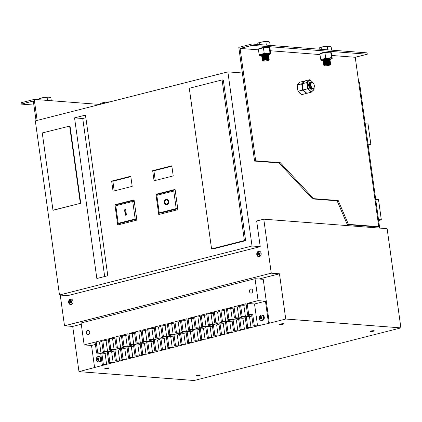 <?xml version="1.0" encoding="UTF-8"?>
<svg xmlns="http://www.w3.org/2000/svg" width="422" height="422" viewBox="0 0 422 422"><rect width="100%" height="100%" fill="white"/><g stroke="black" fill="none" stroke-linecap="round" stroke-linejoin="round"><path stroke-width="0.63" d="M258.486 49.838L240.081 48.419L255.674 160.798L254.582 161.077L238.799 47.348L251.929 44.009L367.087 52.871L367.277 54.222L355.24 57.281L331.803 55.477M240.081 48.419L252.113 45.36L251.929 44.009M255.674 160.798L280.261 162.692L313.636 198.646L338.222 200.54L348.419 224.362L347.322 224.636L377.653 226.973L378.75 226.693L355.24 57.281M254.582 161.077L279.169 162.971L280.261 162.692M279.169 162.971L312.538 198.926L313.636 198.646M312.538 198.926L337.131 200.814L338.222 200.54M337.131 200.814L347.322 224.636M319.96 54.57L270.333 50.751M378.75 226.693L348.419 224.362M252.113 45.36L367.277 54.222M36.049 120.687L33.322 101.037L21.29 104.097L21.1 102.746L34.229 99.407L99.824 104.456M37.141 120.407L34.229 99.407M33.881 105.067L21.29 104.097M370.553 331.539A2.068 0.322 172.1 0 0 372.863 331.339A2.068 0.322 172.1 0 0 374.245 330.837A2.068 0.322 172.1 0 0 373.839 330.7A2.068 0.322 172.1 0 0 371.529 330.901A2.068 0.322 172.1 0 0 370.147 331.407A2.068 0.322 172.1 0 0 370.553 331.539M279.981 324.565A2.068 0.322 172.1 0 0 282.292 324.37A2.068 0.322 172.1 0 0 283.674 323.864A2.068 0.322 172.1 0 0 283.267 323.732A2.068 0.322 172.1 0 0 280.957 323.932A2.068 0.322 172.1 0 0 279.575 324.434A2.068 0.322 172.1 0 0 279.981 324.565M105.226 368.77A2.068 0.322 172.1 0 0 107.531 368.57A2.068 0.322 172.1 0 0 108.913 368.068A2.068 0.322 172.1 0 0 108.507 367.931A2.068 0.322 172.1 0 0 106.196 368.132A2.068 0.322 172.1 0 0 104.814 368.638A2.068 0.322 172.1 0 0 105.226 368.77M196.615 375.802A2.068 0.322 172.1 0 0 198.926 375.601A2.068 0.322 172.1 0 0 200.308 375.1A2.068 0.322 172.1 0 0 199.896 374.968A2.068 0.322 172.1 0 0 197.586 375.169A2.068 0.322 172.1 0 0 196.204 375.67A2.068 0.322 172.1 0 0 196.615 375.802M166.558 204.011A2.068 1.662 -85.6 0 0 166.759 204.042A2.068 1.662 -85.6 0 0 168.563 201.563A2.068 1.662 -85.6 0 0 167.08 199.917A2.068 1.662 -85.6 0 0 166.869 199.917M164.87 202.365A2.068 1.662 -85.6 0 0 166.352 204.011A2.068 1.662 -85.6 0 0 168.151 201.531A2.068 1.662 -85.6 0 0 166.669 199.886A2.068 1.662 -85.6 0 0 164.87 202.365M168.7 201.394A2.759 2.216 -85.6 0 0 166.722 199.2A2.759 2.216 -85.6 0 0 164.322 202.507A2.759 2.216 -85.6 0 0 166.3 204.702A2.759 2.216 -85.6 0 0 168.7 201.394M166.927 199.226A2.759 2.216 -85.6 0 0 164.733 202.539A2.759 2.216 -85.6 0 0 166.505 204.707M72.995 301.271A2.759 2.216 -85.6 0 0 71.023 299.077A2.759 2.216 -85.6 0 0 68.622 302.384A2.759 2.216 -85.6 0 0 70.601 304.578A2.759 2.216 -85.6 0 0 72.995 301.271M261.16 253.39A2.759 2.216 -85.6 0 0 259.182 251.195A2.759 2.216 -85.6 0 0 256.782 254.503A2.759 2.216 -85.6 0 0 258.76 256.697A2.759 2.216 -85.6 0 0 261.16 253.39M89.738 332.125A2.068 1.662 -85.6 0 0 88.256 330.479A2.068 1.662 -85.6 0 0 86.457 332.958A2.068 1.662 -85.6 0 0 87.94 334.604A2.068 1.662 -85.6 0 0 89.738 332.125M89.759 332.367A2.068 1.662 -85.6 0 0 89.712 332.969M252.741 290.642A2.068 1.662 -85.6 0 0 251.259 288.996A2.068 1.662 -85.6 0 0 249.455 291.481A2.068 1.662 -85.6 0 0 250.937 293.126A2.068 1.662 -85.6 0 0 252.741 290.642M252.762 290.885A2.068 1.662 -85.6 0 0 252.715 291.491M400.9 327.889L387.132 228.671L263.776 219.182L271.267 273.176L279.464 273.809L285.741 319.027L400.9 327.889L194.141 380.507L78.977 371.645L105.511 364.624L102.23 364.371L103.327 364.091L101.802 353.124L100.71 353.399L102.23 364.371M252.029 246.01L227.864 71.872L35.327 120.871L59.491 295.004L252.029 246.01L260.221 246.638L256.666 220.991L263.776 219.182M134.117 200.255L116.15 204.828L116.261 205.651M118.719 223.359L118.904 224.683M118.223 223.322L135.182 219.007L132.745 201.458L115.792 205.772L118.223 223.322L119.864 223.449L136.739 219.15M175.141 189.816L157.174 194.389L157.285 195.212M159.743 212.92L159.927 214.244M159.247 212.883L176.206 208.568L173.769 191.018L156.815 195.333L159.247 212.883L160.887 213.01L177.762 208.711M132.191 186.36L130.783 176.238L111.64 181.112L113.043 191.235L132.191 186.36M173.215 175.921L171.807 165.799L152.664 170.667L154.067 180.795L173.215 175.921M136.87 220.11L134.064 199.859L114.916 204.733L117.727 224.979L136.87 220.11M177.894 209.671L175.088 189.42L155.94 194.294L158.751 214.54L177.894 209.671M107.779 275.73L85.492 115.09L74.552 117.875L96.844 278.509L107.779 275.73M245.62 240.651L223.328 80.016L222.099 79.922L189.283 88.272L211.57 248.906L212.804 249.001L245.62 240.651L244.391 240.556L222.099 79.922M53.388 210.225L80.739 203.262L70.02 126.014L42.258 132.946L52.977 210.193L53.388 210.225M108.364 351.452L107.272 351.732L108.797 362.698L109.889 362.419L108.364 351.452L111.645 351.705L113.165 362.672L118.635 361.279L115.359 361.026L113.835 350.06L114.932 349.78L116.451 360.752L115.359 361.026M121.494 348.113L120.402 348.393L121.921 359.359L123.018 359.08L121.494 348.113L124.775 348.366L126.294 359.333L131.764 357.94L128.488 357.687L126.964 346.72L128.056 346.441L129.58 357.408L128.488 357.687M141.185 343.102L140.093 343.381L141.613 354.348L142.71 354.069L141.185 343.102L144.466 343.355L145.986 354.322L151.456 352.929L148.175 352.676L146.656 341.709L147.747 341.43L149.272 352.396L148.175 352.676M154.315 339.763L153.218 340.037L154.742 351.004L155.834 350.729L154.315 339.763L157.591 340.011L159.115 350.983L164.585 349.59L161.304 349.337L159.785 338.37L160.877 338.091L162.396 349.057L161.304 349.337M167.439 336.418L166.347 336.698L167.866 347.665L168.964 347.385L167.439 336.418L170.72 336.672L172.239 347.638L177.709 346.246L174.434 345.998L172.909 335.026L174.006 334.751L175.526 345.718L174.434 345.998M180.569 333.079L179.477 333.359L180.996 344.326L182.088 344.046L180.569 333.079L183.844 333.333L185.369 344.299L190.839 342.907L187.558 342.653L186.039 331.687L187.131 331.407L188.655 342.374L187.558 342.653M193.698 329.74L192.601 330.015L194.125 340.987L195.217 340.707L193.698 329.74L196.974 329.988L198.498 340.96L203.968 339.568L200.687 339.314L199.168 328.348L200.26 328.068L201.779 339.035L200.687 339.314M206.822 326.396L205.73 326.675L207.249 337.642L208.347 337.363L206.822 326.396L210.103 326.649L211.622 337.616L217.093 336.223L213.817 335.975L212.292 325.003L213.39 324.729L214.909 335.696L213.817 335.975M219.952 323.057L218.854 323.336L220.379 334.303L221.471 334.024L219.952 323.057L223.227 323.31L224.752 334.277L230.222 332.884L226.941 332.631L225.422 321.664L226.514 321.385L228.038 332.357L226.941 332.631M233.076 319.718L231.984 319.992L233.508 330.964L234.6 330.684L233.076 319.718L236.357 319.971L237.881 330.938L243.346 329.545L240.071 329.292L238.546 318.325L239.643 318.046L241.162 329.012L240.071 329.292M246.205 316.373L245.113 316.653L246.633 327.62L247.73 327.345L246.205 316.373L249.486 316.627L251.006 327.593L256.476 326.206L253.2 325.953L251.676 314.986L252.767 314.707L248.674 314.39L247.577 314.67L246.058 303.703L240.587 305.09L242.107 316.062L241.015 316.336L239.49 305.37L234.02 306.762L235.545 317.729L234.447 318.009L232.928 307.042L227.458 308.435L228.982 319.401L227.885 319.681L226.366 308.709L220.896 310.101L222.415 321.073L221.323 321.348L219.799 310.381L214.329 311.774L215.853 322.74L214.761 323.02L213.237 312.053L207.766 313.446L209.291 324.412L208.194 324.692L206.674 313.72L201.204 315.113L202.724 326.085L201.632 326.359L200.107 315.392L194.637 316.785L196.161 327.752L195.07 328.031L193.545 317.064L188.075 318.457L189.599 329.424L188.502 329.703L186.983 318.731L181.513 320.124L183.032 331.091L181.94 331.37L180.416 320.403L174.945 321.796L176.47 332.763L175.378 333.042L173.853 322.076L168.383 323.468L169.908 334.435L168.811 334.715L167.291 323.743L161.821 325.135L163.34 336.102L162.248 336.381L160.724 325.415L155.259 326.807L156.778 337.774L155.686 338.054L154.162 327.087L148.692 328.48L150.216 339.446L149.119 339.721L147.6 328.754L142.13 330.146L143.649 341.113L142.557 341.393L141.038 330.426L135.567 331.819L137.087 342.785L135.995 343.065L134.47 332.098L129 333.486L130.525 344.457L129.427 344.732L127.908 333.765L122.438 335.158L123.957 346.124L122.865 346.404L121.346 335.437L115.876 336.83L117.395 347.797L116.303 348.076L114.779 337.109L109.309 338.497L110.833 349.469L109.736 349.743L108.217 338.776L102.746 340.169L104.266 351.136L103.174 351.415L101.655 340.448L96.184 341.841L97.704 352.808L96.612 353.087L95.087 342.115L84.147 344.901L81.103 322.967L255.046 278.705L258.09 300.638L247.15 303.423L248.674 314.39M253.2 325.953L254.292 325.673L252.767 314.707M268.508 323.141L265.464 301.208L254.524 303.988L257.568 325.926L269.331 323.205L263.244 279.332L255.046 278.705M269.331 323.205L285.741 319.027M60.246 295.062L64.508 325.795L72.705 326.422L81.282 324.238M259.024 279.011L279.464 273.809M72.705 326.422L78.977 371.645M64.508 325.795L271.267 273.176M379.689 228.102L359.417 81.995L358.663 81.937M227.864 71.872L242.355 72.99M59.491 295.004L67.684 295.637L260.221 246.638M107.42 352.781L105.083 353.378L106.602 364.344L112.073 362.952L108.797 362.698M106.602 364.344L103.327 364.091M257.568 325.926L254.292 325.673M251.006 327.593L247.73 327.345M245.256 317.703L242.919 318.299L244.443 329.266L249.914 327.873L246.633 327.62M244.443 329.266L241.162 329.012M237.881 330.938L234.6 330.684M232.132 321.042L229.795 321.638L231.314 332.605L236.784 331.212L233.508 330.964M231.314 332.605L228.038 332.357M224.752 334.277L221.471 334.024M219.002 324.386L216.665 324.977L218.19 335.949L223.66 334.556L220.379 334.303M218.19 335.949L214.909 335.696M211.622 337.616L208.347 337.363M205.873 327.725L203.536 328.321L205.06 339.288L210.531 337.895L207.249 337.642M205.06 339.288L201.779 339.035M198.498 340.96L195.217 340.707M192.748 331.064L190.412 331.66L191.931 342.627L197.401 341.234L194.125 340.987M191.931 342.627L188.655 342.374M185.369 344.299L182.088 344.046M179.619 334.409L177.282 334.999L178.807 345.971L184.277 344.579L180.996 344.326M178.807 345.971L175.526 345.718M172.239 347.638L168.964 347.385M166.495 337.748L164.158 338.344L165.677 349.31L171.147 347.918L167.866 347.665M165.677 349.31L162.396 349.057M159.115 350.983L155.834 350.729M153.365 341.087L151.029 341.683L152.548 352.65L158.018 351.257L154.742 351.004M152.548 352.65L149.272 352.396M145.986 354.322L142.71 354.069M140.236 344.431L137.899 345.022L139.424 355.989L144.894 354.601L141.613 354.348M139.424 355.989L136.142 355.741L135.051 356.015L133.526 345.048L134.623 344.769L136.142 355.741M133.674 346.098L131.337 346.694L132.856 357.661L138.326 356.268L135.051 356.015M132.856 357.661L129.58 357.408M126.294 359.333L123.018 359.08M120.544 349.442L118.207 350.033L119.732 361L125.202 359.613L121.921 359.359M119.732 361L116.451 360.752M113.165 362.672L109.889 362.419M265.464 301.208L258.09 300.638M95.414 344.479L91.527 345.47L94.57 367.404M91.527 345.47L84.147 344.901M254.524 303.988L247.15 303.423M100.71 353.399L96.612 353.087M101.797 341.498L99.46 342.094L100.985 353.061L106.455 351.668L103.174 351.415M100.985 353.061L97.704 352.808M105.083 353.378L101.802 353.124M113.982 351.109L111.645 351.705M118.207 350.033L114.932 349.78M127.112 347.77L124.775 348.366M131.337 346.694L128.056 346.441M137.899 345.022L134.623 344.769M146.803 342.759L144.466 343.355M151.029 341.683L147.747 341.43M159.927 339.42L157.591 340.011M164.158 338.344L160.877 338.091M173.057 336.076L170.72 336.672M177.282 334.999L174.006 334.751M186.181 332.736L183.844 333.333M190.412 331.66L187.131 331.407M199.311 329.397L196.974 329.988M203.536 328.321L200.26 328.068M212.44 326.053L210.103 326.649M216.665 324.977L213.39 324.729M225.564 322.714L223.227 323.31M229.795 321.638L226.514 321.385M238.694 319.375L236.357 319.971M242.919 318.299L239.643 318.046M251.823 316.031L249.486 316.627M246.2 304.747L243.863 305.343L245.388 316.31L250.858 314.923L247.577 314.67M245.388 316.31L242.107 316.062M239.638 306.419L237.301 307.016L238.82 317.982L244.291 316.59L241.015 316.336M238.82 317.982L235.545 317.729M233.076 308.092L230.739 308.688L232.258 319.654L237.728 318.262L234.447 318.009M232.258 319.654L228.982 319.401M226.508 309.759L224.172 310.355L225.696 321.321L231.166 319.929L227.885 319.681M225.696 321.321L222.415 321.073M219.946 311.431L217.61 312.027L219.129 322.994L224.599 321.601L221.323 321.348M219.129 322.994L215.853 322.74M213.384 313.103L211.047 313.694L212.567 324.666L218.037 323.273L214.761 323.02M212.567 324.666L209.291 324.412M206.817 314.77L204.48 315.366L206.005 326.333L211.475 324.94L208.194 324.692M206.005 326.333L202.724 326.085M200.255 316.442L197.918 317.038L199.442 328.005L204.907 326.612L201.632 326.359M199.442 328.005L196.161 327.752M193.693 318.114L191.356 318.705L192.875 329.677L198.345 328.284L195.07 328.031M192.875 329.677L189.599 329.424M187.125 319.781L184.789 320.377L186.313 331.344L191.783 329.951L188.502 329.703M186.313 331.344L183.032 331.091M180.563 321.453L178.226 322.049L179.751 333.016L185.216 331.623L181.94 331.37M179.751 333.016L176.47 332.763M174.001 323.125L171.664 323.716L173.184 334.688L178.654 333.296L175.378 333.042M173.184 334.688L169.908 334.435M167.434 324.792L165.097 325.388L166.621 336.355L172.092 334.962L168.811 334.715M166.621 336.355L163.34 336.102M160.872 326.464L158.535 327.061L160.059 338.027L165.529 336.635L162.248 336.381M160.059 338.027L156.778 337.774M154.31 328.137L151.973 328.727L153.492 339.699L158.962 338.307L155.686 338.054M153.492 339.699L150.216 339.446M147.742 329.804L145.405 330.4L146.93 341.366L152.4 339.974L149.119 339.721M146.93 341.366L143.649 341.113M141.18 331.476L138.843 332.072L140.368 343.039L145.838 341.646L142.557 341.393M140.368 343.039L137.087 342.785M134.618 333.148L132.281 333.739L133.8 344.711L139.271 343.318L135.995 343.065M133.8 344.711L130.525 344.457M128.051 334.815L125.714 335.411L127.238 346.378L132.708 344.985L129.427 344.732M127.238 346.378L123.957 346.124M121.489 336.487L119.152 337.083L120.676 348.05L126.146 346.657L122.865 346.404M120.676 348.05L117.395 347.797M114.926 338.159L112.59 338.75L114.109 349.717L119.579 348.329L116.303 348.076M114.109 349.717L110.833 349.469M108.364 339.826L106.027 340.422L107.547 351.389L113.017 349.996L109.736 349.743M107.547 351.389L104.266 351.136M243.863 305.343L240.587 305.09M125.714 335.411L122.438 335.158M237.301 307.016L234.02 306.762M230.739 308.688L227.458 308.435M224.172 310.355L220.896 310.101M217.61 312.027L214.329 311.774M211.047 313.694L207.766 313.446M204.48 315.366L201.204 315.113M197.918 317.038L194.637 316.785M191.356 318.705L188.075 318.457M184.789 320.377L181.513 320.124M178.226 322.049L174.945 321.796M171.664 323.716L168.383 323.468M165.097 325.388L161.821 325.135M158.535 327.061L155.259 326.807M151.973 328.727L148.692 328.48M145.405 330.4L142.13 330.146M138.843 332.072L135.567 331.819M132.281 333.739L129 333.486M119.152 337.083L115.876 336.83M112.59 338.75L109.309 338.497M106.027 340.422L102.746 340.169M99.46 342.094L96.184 341.841M211.57 248.906L244.391 240.556M52.977 210.193L80.739 203.262M80.328 203.23L69.609 125.983M85.856 117.717L82.749 118.508L104.672 276.516M82.749 118.508L74.552 117.875M157.174 194.389L155.94 194.294M116.15 204.828L114.916 204.733M171.865 166.189L153.893 170.762L155.243 180.495M153.893 170.762L152.664 170.667M130.841 176.633L112.869 181.202L114.22 190.934M112.869 181.202L111.64 181.112M176.206 208.568L177.762 208.684M173.769 191.018L175.325 191.14M135.182 219.007L136.739 219.123M132.745 201.458L134.301 201.579M125.656 209.549L124.564 209.829L125.313 215.225L126.405 214.951L125.656 209.549M125.677 209.681L124.975 209.861L125.703 215.13M124.975 209.861L124.564 209.829M378.513 219.609L381.324 219.825L378.513 199.574L375.701 199.358M381.324 219.825L378.639 220.506M368.021 144.013L370.832 144.229L368.026 123.984L365.215 123.767M370.832 144.229L368.148 144.915M262.827 60.916L262.4 60.604A3.45 0.538 -7.9 0 1 262.347 60.525A3.45 0.538 -7.9 0 1 264.647 59.687A3.45 0.538 -7.9 0 1 268.498 59.354A3.45 0.538 -7.9 0 1 269.178 59.576A3.45 0.538 -7.9 0 1 269.146 59.666L268.825 60.082A3.065 0.48 -7.9 0 1 266.577 60.789A3.065 0.48 -7.9 0 1 263.386 61.042A3.065 0.48 -7.9 0 1 262.827 60.916A3.065 0.48 -7.9 0 1 264.599 60.146A3.065 0.48 -7.9 0 1 268.244 59.808A3.065 0.48 -7.9 0 1 268.825 60.082M262.347 60.504A3.45 0.538 -7.9 0 1 262.342 60.488A3.45 0.538 -7.9 0 1 262.41 60.357A3.45 0.538 -7.9 0 1 263.708 59.855A3.45 0.538 -7.9 0 1 268.492 59.317A3.45 0.538 -7.9 0 1 269.067 59.433A3.45 0.538 -7.9 0 1 269.173 59.539A3.45 0.538 -7.9 0 1 269.173 59.56M262.41 60.357L262.748 60.056A3.065 0.48 -7.9 0 1 263.898 59.613A3.065 0.48 -7.9 0 1 268.666 59.233L269.067 59.433M262.605 60.182L262.373 60.072A3.45 0.538 -7.9 0 1 262.268 59.961A3.45 0.538 -7.9 0 1 263.634 59.333A3.45 0.538 -7.9 0 1 268.418 58.795A3.45 0.538 -7.9 0 1 269.104 59.017A3.45 0.538 -7.9 0 1 269.03 59.149L268.84 59.317M262.268 59.961L262.247 59.813A3.45 0.538 -7.9 0 1 262.32 59.681A3.45 0.538 -7.9 0 1 263.613 59.18A3.45 0.538 -7.9 0 1 268.397 58.642A3.45 0.538 -7.9 0 1 268.978 58.758A3.45 0.538 -7.9 0 1 269.083 58.864L269.104 59.017M262.32 59.681L262.653 59.381A3.065 0.48 -7.9 0 1 263.808 58.938A3.065 0.48 -7.9 0 1 268.571 58.558L268.978 58.758M262.51 59.507L262.278 59.396A3.45 0.538 -7.9 0 1 262.173 59.286A3.45 0.538 -7.9 0 1 263.544 58.658A3.45 0.538 -7.9 0 1 268.329 58.12A3.45 0.538 -7.9 0 1 269.009 58.341A3.45 0.538 -7.9 0 1 268.935 58.473L268.745 58.642M262.173 59.286L262.152 59.138A3.45 0.538 -7.9 0 1 262.226 59.006A3.45 0.538 -7.9 0 1 263.523 58.505A3.45 0.538 -7.9 0 1 268.308 57.967A3.45 0.538 -7.9 0 1 268.883 58.083A3.45 0.538 -7.9 0 1 268.988 58.189L269.009 58.341M262.226 59.006L262.558 58.705A3.065 0.48 -7.9 0 1 263.713 58.262A3.065 0.48 -7.9 0 1 268.476 57.883L268.883 58.083M262.415 58.832L262.189 58.721A3.45 0.538 -7.9 0 1 262.083 58.616A3.45 0.538 -7.9 0 1 263.449 57.983A3.45 0.538 -7.9 0 1 268.234 57.445A3.45 0.538 -7.9 0 1 268.914 57.666A3.45 0.538 -7.9 0 1 268.84 57.798L268.65 57.967M262.083 58.616L262.062 58.463A3.45 0.538 -7.9 0 1 262.131 58.331A3.45 0.538 -7.9 0 1 263.428 57.83A3.45 0.538 -7.9 0 1 268.213 57.292A3.45 0.538 -7.9 0 1 268.788 57.408A3.45 0.538 -7.9 0 1 268.893 57.513L268.914 57.666M262.131 58.331L262.468 58.03A3.065 0.48 -7.9 0 1 263.618 57.587A3.065 0.48 -7.9 0 1 268.387 57.207L268.788 57.408M262.32 58.157L262.094 58.046A3.45 0.538 -7.9 0 1 261.988 57.941A3.45 0.538 -7.9 0 1 263.354 57.308A3.45 0.538 -7.9 0 1 268.139 56.77A3.45 0.538 -7.9 0 1 268.819 56.991A3.45 0.538 -7.9 0 1 268.751 57.123L268.561 57.292M261.988 57.941L261.967 57.788A3.45 0.538 -7.9 0 1 262.036 57.656A3.45 0.538 -7.9 0 1 263.333 57.155A3.45 0.538 -7.9 0 1 268.118 56.617A3.45 0.538 -7.9 0 1 268.693 56.733A3.45 0.538 -7.9 0 1 268.798 56.838L268.819 56.991M262.036 57.656L262.373 57.355A3.065 0.48 -7.9 0 1 263.523 56.912A3.065 0.48 -7.9 0 1 268.292 56.532L268.693 56.733M262.231 57.482L261.999 57.371A3.45 0.538 -7.9 0 1 261.893 57.265A3.45 0.538 -7.9 0 1 263.259 56.632A3.45 0.538 -7.9 0 1 268.044 56.094A3.45 0.538 -7.9 0 1 268.73 56.316A3.45 0.538 -7.9 0 1 268.656 56.448L268.466 56.617M261.893 57.265L261.872 57.112A3.45 0.538 -7.9 0 1 261.946 56.981A3.45 0.538 -7.9 0 1 263.238 56.479A3.45 0.538 -7.9 0 1 268.023 55.941A3.45 0.538 -7.9 0 1 268.603 56.057A3.45 0.538 -7.9 0 1 268.708 56.163L268.73 56.316M261.946 56.981L262.278 56.68A3.065 0.48 -7.9 0 1 263.433 56.237A3.065 0.48 -7.9 0 1 268.197 55.857L268.603 56.057M262.136 56.806L261.904 56.696A3.45 0.538 -7.9 0 1 261.798 56.59A3.45 0.538 -7.9 0 1 263.17 55.957A3.45 0.538 -7.9 0 1 267.954 55.419A3.45 0.538 -7.9 0 1 268.635 55.641A3.45 0.538 -7.9 0 1 268.561 55.773L268.371 55.941M261.798 56.59L261.777 56.437A3.45 0.538 -7.9 0 1 261.851 56.305A3.45 0.538 -7.9 0 1 263.149 55.804A3.45 0.538 -7.9 0 1 267.933 55.266A3.45 0.538 -7.9 0 1 268.508 55.382A3.45 0.538 -7.9 0 1 268.614 55.488L268.635 55.641M261.851 56.305L262.183 56.005A3.065 0.48 -7.9 0 1 263.339 55.562A3.065 0.48 -7.9 0 1 268.102 55.182L268.508 55.382M262.041 56.137L261.809 56.02A3.45 0.538 -7.9 0 1 261.709 55.915A3.45 0.538 -7.9 0 1 263.075 55.282A3.45 0.538 -7.9 0 1 267.859 54.744A3.45 0.538 -7.9 0 1 268.54 54.965A3.45 0.538 -7.9 0 1 268.466 55.097L268.276 55.266M261.709 55.915L261.687 55.762A3.45 0.538 -7.9 0 1 261.756 55.63A3.45 0.538 -7.9 0 1 263.054 55.129A3.45 0.538 -7.9 0 1 267.838 54.591A3.45 0.538 -7.9 0 1 268.413 54.707A3.45 0.538 -7.9 0 1 268.519 54.813L268.54 54.965M261.756 55.63L262.094 55.329A3.065 0.48 -7.9 0 1 263.244 54.886A3.065 0.48 -7.9 0 1 268.012 54.507L268.413 54.707M261.946 55.461L261.719 55.345A3.45 0.538 -7.9 0 1 261.614 55.24A3.45 0.538 -7.9 0 1 262.98 54.607A3.45 0.538 -7.9 0 1 267.764 54.069A3.45 0.538 -7.9 0 1 268.445 54.29A3.45 0.538 -7.9 0 1 268.376 54.422L268.186 54.596M261.614 55.24L261.593 55.087A3.45 0.538 -7.9 0 1 261.661 54.955A3.45 0.538 -7.9 0 1 262.959 54.454A3.45 0.538 -7.9 0 1 267.743 53.916A3.45 0.538 -7.9 0 1 268.318 54.032A3.45 0.538 -7.9 0 1 268.424 54.137L268.445 54.29M257.188 44.416L258.317 42.944L262.69 41.831L267.717 41.493A5.518 0.86 172.1 0 0 262.69 41.831A5.518 0.86 172.1 0 0 258.317 42.944A5.518 0.86 172.1 0 0 258.053 43.102A5.518 0.86 172.1 0 0 258.032 43.123M268.566 41.646L267.717 41.493A5.518 0.86 -7.9 0 1 268.566 41.646A5.518 0.86 -7.9 0 1 268.666 41.688M268.919 41.778L269.679 42.121L270.133 45.407M258.053 43.102L258.317 42.944M259.878 44.621L259.625 42.796M266.351 45.117L265.892 41.831M324.302 65.647L323.874 65.336A3.45 0.538 -7.9 0 1 323.822 65.257A3.45 0.538 -7.9 0 1 326.122 64.418A3.45 0.538 -7.9 0 1 329.972 64.086A3.45 0.538 -7.9 0 1 330.653 64.308A3.45 0.538 -7.9 0 1 330.621 64.397L330.299 64.814A3.065 0.48 -7.9 0 1 328.047 65.521A3.065 0.48 -7.9 0 1 324.856 65.774A3.065 0.48 -7.9 0 1 324.302 65.647A3.065 0.48 -7.9 0 1 326.074 64.877A3.065 0.48 -7.9 0 1 329.719 64.54A3.065 0.48 -7.9 0 1 330.299 64.814M323.822 65.236A3.45 0.538 -7.9 0 1 323.816 65.22A3.45 0.538 -7.9 0 1 323.885 65.083A3.45 0.538 -7.9 0 1 325.183 64.587A3.45 0.538 -7.9 0 1 329.967 64.049A3.45 0.538 -7.9 0 1 330.542 64.16A3.45 0.538 -7.9 0 1 330.648 64.271A3.45 0.538 -7.9 0 1 330.648 64.292M323.885 65.083L324.223 64.788A3.065 0.48 -7.9 0 1 325.373 64.339A3.065 0.48 -7.9 0 1 330.141 63.965L330.542 64.16M324.075 64.914L323.848 64.803A3.45 0.538 -7.9 0 1 323.743 64.693A3.45 0.538 -7.9 0 1 325.109 64.06A3.45 0.538 -7.9 0 1 329.893 63.522A3.45 0.538 -7.9 0 1 330.574 63.743A3.45 0.538 -7.9 0 1 330.505 63.88L330.315 64.049M323.743 64.693L323.721 64.545A3.45 0.538 -7.9 0 1 323.795 64.408A3.45 0.538 -7.9 0 1 325.088 63.912A3.45 0.538 -7.9 0 1 329.872 63.374A3.45 0.538 -7.9 0 1 330.447 63.485A3.45 0.538 -7.9 0 1 330.553 63.595L330.574 63.743M323.795 64.408L324.128 64.112A3.065 0.48 -7.9 0 1 325.278 63.664A3.065 0.48 -7.9 0 1 330.046 63.289L330.447 63.485M323.985 64.239L323.753 64.128A3.45 0.538 -7.9 0 1 323.648 64.017A3.45 0.538 -7.9 0 1 325.014 63.384A3.45 0.538 -7.9 0 1 329.798 62.846A3.45 0.538 -7.9 0 1 330.484 63.073A3.45 0.538 -7.9 0 1 330.41 63.205L330.22 63.374M323.648 64.017L323.627 63.87A3.45 0.538 -7.9 0 1 323.7 63.738A3.45 0.538 -7.9 0 1 324.993 63.237A3.45 0.538 -7.9 0 1 329.777 62.699A3.45 0.538 -7.9 0 1 330.357 62.809A3.45 0.538 -7.9 0 1 330.463 62.92L330.484 63.073M323.7 63.738L324.033 63.437A3.065 0.48 -7.9 0 1 325.188 62.994A3.065 0.48 -7.9 0 1 329.951 62.614L330.357 62.809M323.89 63.564L323.658 63.453A3.45 0.538 -7.9 0 1 323.553 63.342A3.45 0.538 -7.9 0 1 324.924 62.714A3.45 0.538 -7.9 0 1 329.709 62.171A3.45 0.538 -7.9 0 1 330.389 62.398A3.45 0.538 -7.9 0 1 330.315 62.53L330.125 62.699M323.553 63.342L323.532 63.194A3.45 0.538 -7.9 0 1 323.605 63.063A3.45 0.538 -7.9 0 1 324.903 62.561A3.45 0.538 -7.9 0 1 329.688 62.023A3.45 0.538 -7.9 0 1 330.262 62.134A3.45 0.538 -7.9 0 1 330.368 62.245L330.389 62.398M323.605 63.063L323.938 62.762A3.065 0.48 -7.9 0 1 325.093 62.319A3.065 0.48 -7.9 0 1 329.856 61.939L330.262 62.134M323.795 62.889L323.568 62.778A3.45 0.538 -7.9 0 1 323.463 62.667A3.45 0.538 -7.9 0 1 324.829 62.039A3.45 0.538 -7.9 0 1 329.614 61.501A3.45 0.538 -7.9 0 1 330.294 61.723A3.45 0.538 -7.9 0 1 330.226 61.855L330.03 62.023M323.463 62.667L323.442 62.519A3.45 0.538 -7.9 0 1 323.51 62.387A3.45 0.538 -7.9 0 1 324.808 61.886A3.45 0.538 -7.9 0 1 329.593 61.348A3.45 0.538 -7.9 0 1 330.168 61.464A3.45 0.538 -7.9 0 1 330.273 61.57L330.294 61.723M323.51 62.387L323.848 62.087A3.065 0.48 -7.9 0 1 324.998 61.644A3.065 0.48 -7.9 0 1 329.767 61.264L330.168 61.464M323.7 62.213L323.474 62.103A3.45 0.538 -7.9 0 1 323.368 61.992A3.45 0.538 -7.9 0 1 324.734 61.364A3.45 0.538 -7.9 0 1 329.519 60.826A3.45 0.538 -7.9 0 1 330.199 61.048A3.45 0.538 -7.9 0 1 330.131 61.179L329.941 61.348M323.368 61.992L323.347 61.844A3.45 0.538 -7.9 0 1 323.416 61.712A3.45 0.538 -7.9 0 1 324.713 61.211A3.45 0.538 -7.9 0 1 329.498 60.673A3.45 0.538 -7.9 0 1 330.073 60.789A3.45 0.538 -7.9 0 1 330.178 60.895L330.199 61.048M323.416 61.712L323.753 61.412A3.065 0.48 -7.9 0 1 324.903 60.968A3.065 0.48 -7.9 0 1 329.672 60.589L330.073 60.789M323.611 61.538L323.379 61.427A3.45 0.538 -7.9 0 1 323.273 61.317A3.45 0.538 -7.9 0 1 324.639 60.689A3.45 0.538 -7.9 0 1 329.424 60.151A3.45 0.538 -7.9 0 1 330.109 60.372A3.45 0.538 -7.9 0 1 330.036 60.504L329.846 60.673M323.273 61.317L323.252 61.169A3.45 0.538 -7.9 0 1 323.326 61.037A3.45 0.538 -7.9 0 1 324.618 60.536A3.45 0.538 -7.9 0 1 329.403 59.998A3.45 0.538 -7.9 0 1 329.983 60.114A3.45 0.538 -7.9 0 1 330.088 60.219L330.109 60.372M323.326 61.037L323.658 60.736A3.065 0.48 -7.9 0 1 324.813 60.293A3.065 0.48 -7.9 0 1 329.577 59.913L329.983 60.114M323.516 60.863L323.284 60.752A3.45 0.538 -7.9 0 1 323.178 60.641A3.45 0.538 -7.9 0 1 324.55 60.014A3.45 0.538 -7.9 0 1 329.334 59.476A3.45 0.538 -7.9 0 1 330.015 59.697A3.45 0.538 -7.9 0 1 329.941 59.829L329.751 59.998M323.178 60.641L323.157 60.494A3.45 0.538 -7.9 0 1 323.231 60.362A3.45 0.538 -7.9 0 1 324.529 59.861A3.45 0.538 -7.9 0 1 329.313 59.323A3.45 0.538 -7.9 0 1 329.888 59.439A3.45 0.538 -7.9 0 1 329.993 59.544L330.015 59.697M323.231 60.362L323.563 60.061A3.065 0.48 -7.9 0 1 324.718 59.618A3.065 0.48 -7.9 0 1 329.482 59.238L329.888 59.439M323.421 60.188L323.194 60.077A3.45 0.538 -7.9 0 1 323.088 59.971A3.45 0.538 -7.9 0 1 324.455 59.338A3.45 0.538 -7.9 0 1 329.239 58.8A3.45 0.538 -7.9 0 1 329.92 59.022A3.45 0.538 -7.9 0 1 329.846 59.154L329.656 59.323M323.088 59.971L323.067 59.819A3.45 0.538 -7.9 0 1 323.136 59.687A3.45 0.538 -7.9 0 1 324.434 59.185A3.45 0.538 -7.9 0 1 329.218 58.647A3.45 0.538 -7.9 0 1 329.793 58.764A3.45 0.538 -7.9 0 1 329.898 58.869L329.92 59.022M318.663 49.142L319.792 47.675L324.165 46.562L329.192 46.225A5.518 0.86 172.1 0 0 324.165 46.562A5.518 0.86 172.1 0 0 319.792 47.675A5.518 0.86 172.1 0 0 319.528 47.834A5.518 0.86 172.1 0 0 319.501 47.85M330.041 46.373L329.192 46.225A5.518 0.86 -7.9 0 1 330.041 46.373A5.518 0.86 -7.9 0 1 330.141 46.42M330.394 46.51L331.154 46.853L331.608 50.139M319.528 47.834L319.792 47.675M321.348 49.353L321.1 47.528M327.82 49.849L327.366 46.562M38.349 99.734L39.52 98.621L43.899 97.508L48.926 97.171A5.518 0.86 172.1 0 0 43.899 97.508A5.518 0.86 172.1 0 0 39.52 98.621A5.518 0.86 172.1 0 0 39.262 98.78A5.518 0.86 172.1 0 0 39.235 98.801M49.775 97.324L48.926 97.171A5.518 0.86 -7.9 0 1 49.775 97.324A5.518 0.86 -7.9 0 1 49.875 97.366M50.128 97.456L50.888 97.799L51.289 100.721M41.034 99.93L40.828 98.479M47.507 100.431L47.1 97.508M109.947 101.881A5.518 0.86 172.1 0 0 105.373 102.24A5.518 0.86 172.1 0 0 100.995 103.353A5.518 0.86 172.1 0 0 100.731 103.511A5.518 0.86 172.1 0 0 100.71 103.527M108.633 102.214L109.852 101.902M99.824 104.466L100.995 103.353L105.373 102.24L108.575 102.24M100.731 103.511L100.995 103.353M102.388 103.801L102.303 103.205M310.898 85.27A2.88 1.656 75.7 0 0 312.475 88.056A2.88 1.656 75.7 0 0 314.242 87.101A2.88 1.656 75.7 0 0 314.316 85.534A2.88 1.656 75.7 0 0 313.229 83.134A2.88 1.656 75.7 0 0 311.457 82.86A2.88 1.656 75.7 0 0 310.898 85.27M313.156 83.055A3.154 1.815 75.7 0 0 313.071 82.97A3.154 1.815 75.7 0 0 311.963 82.374A3.154 1.815 75.7 0 0 310.518 85.313A3.154 1.815 75.7 0 0 312.818 88.541A3.154 1.815 75.7 0 0 314.179 87.317A3.154 1.815 75.7 0 0 314.211 87.206M312.064 82.385A3.46 1.989 75.7 0 0 311.447 82.195A3.46 1.989 75.7 0 0 311.067 82.227A3.46 1.989 75.7 0 0 309.864 85.423A3.46 1.989 75.7 0 0 312.385 88.963A3.46 1.989 75.7 0 0 312.771 88.931A3.46 1.989 75.7 0 0 313.572 88.314M310.972 82.253A3.46 1.989 75.7 0 0 310.882 82.274A3.46 1.989 75.7 0 0 309.679 85.471A3.46 1.989 75.7 0 0 312.201 89.01A3.46 1.989 75.7 0 0 312.586 88.979A3.46 1.989 75.7 0 0 312.676 88.952M310.571 82.406A3.46 1.989 75.7 0 0 310.239 82.438A3.46 1.989 75.7 0 0 309.036 85.634A3.46 1.989 75.7 0 0 311.557 89.174A3.46 1.989 75.7 0 0 311.942 89.142A3.46 1.989 75.7 0 0 312.254 89.01M310.144 82.464A3.46 1.989 75.7 0 0 310.054 82.485A3.46 1.989 75.7 0 0 308.851 85.682A3.46 1.989 75.7 0 0 311.373 89.221A3.46 1.989 75.7 0 0 311.758 89.19A3.46 1.989 75.7 0 0 311.847 89.163M297.304 85.835A5.518 3.176 75.7 0 0 297.299 88.214A5.518 3.176 75.7 0 0 297.974 90.646M298.475 91.627A5.518 3.176 75.7 0 0 300.833 93.768M299.008 83.181A5.518 3.176 75.7 0 0 297.721 84.479M304.098 81.889A5.518 3.176 75.7 0 0 303.376 82.369A5.518 3.176 75.7 0 0 302.811 83.187A5.518 3.176 75.7 0 1 304.098 81.889M302.426 90.134L298.059 91.247L297.193 85.012L301.561 83.899L302.384 86.921A5.518 3.176 75.7 0 1 302.395 84.537A5.518 3.176 75.7 0 0 302.384 86.921A5.518 3.176 75.7 0 0 303.059 89.353A5.518 3.176 75.7 0 1 302.384 86.921L302.426 90.134L304.673 91.722A5.518 3.176 75.7 0 0 305.924 92.476A5.518 3.176 75.7 0 1 303.56 90.329A5.518 3.176 75.7 0 0 304.673 91.722L306.135 93.505L306.636 93.125M298.059 91.247L301.767 94.618L306.135 93.505M301.561 83.899L304.404 81.035L304.742 81.235M297.193 85.012L300.037 82.148L304.404 81.035M309.917 82.527A3.45 1.983 75.7 0 0 308.698 85.719A3.45 1.983 75.7 0 0 311.615 89.216M312.913 82.817A5.518 3.176 75.7 0 0 311.742 81.325A5.518 3.176 75.7 0 0 308.461 81.077A5.518 3.176 75.7 0 0 307.469 85.624A5.518 3.176 75.7 0 0 309.759 90.429A5.518 3.176 75.7 0 0 313.04 90.677A5.518 3.176 75.7 0 0 314.11 87.528M314.137 87.454L314.068 89.348L311.225 92.212L309.759 90.429L307.511 88.842L303.144 89.955L306.857 93.32L311.225 92.212M303.144 89.955L302.279 83.72L306.646 82.606L307.469 85.624L307.511 88.842M306.646 82.606L309.495 79.742L311.742 81.325L313.203 83.113M302.279 83.72L305.127 80.855L309.495 79.742M329.888 58.843A3.45 0.538 172.1 0 0 329.788 58.7A3.45 0.538 172.1 0 0 324.423 59.127A3.45 0.538 172.1 0 0 323.131 59.629A3.45 0.538 172.1 0 0 323.067 59.787M331.122 52.613L331.07 52.249A5.518 0.86 172.1 0 0 327.994 51.901A5.518 0.86 172.1 0 0 322.324 52.755A5.518 0.86 172.1 0 0 320.134 53.731M329.957 59.481A5.518 0.86 172.1 0 0 331.766 58.79A5.518 0.86 172.1 0 0 331.903 58.447A5.518 0.86 172.1 0 0 328.622 58.194A5.518 0.86 172.1 0 0 323.194 59.033A5.518 0.86 172.1 0 0 321.047 60.124A5.518 0.86 172.1 0 0 321.248 60.246A5.518 0.86 172.1 0 0 323.178 60.425M321.047 60.124L321.353 60.088L320.604 59.191L319.855 53.805L324.908 52.518L325.657 57.909L323.194 59.033L320.604 59.191M325.657 57.909L328.622 58.194L331.46 57.519L332.214 58.41L331.903 58.447M332.214 58.41L331.465 53.024L331.091 52.576L330.711 52.128L331.46 57.519M330.711 52.128L324.908 52.518M268.413 54.111A3.45 0.538 172.1 0 0 268.313 53.974A3.45 0.538 172.1 0 0 262.953 54.396A3.45 0.538 172.1 0 0 261.656 54.897A3.45 0.538 172.1 0 0 261.593 55.055M269.647 47.881L269.595 47.517A5.518 0.86 172.1 0 0 266.525 47.169A5.518 0.86 172.1 0 0 260.849 48.024A5.518 0.86 172.1 0 0 258.665 48.999M268.482 54.754A5.518 0.86 172.1 0 0 270.291 54.058A5.518 0.86 172.1 0 0 270.428 53.715A5.518 0.86 172.1 0 0 267.152 53.462A5.518 0.86 172.1 0 0 261.719 54.301A5.518 0.86 172.1 0 0 259.572 55.393A5.518 0.86 172.1 0 0 259.773 55.519A5.518 0.86 172.1 0 0 261.703 55.693M259.572 55.393L259.878 55.356L259.129 54.464L258.38 49.073L263.433 47.786L264.183 53.177L261.719 54.301L259.129 54.464M264.183 53.177L267.152 53.462L269.985 52.787L270.739 53.684L270.428 53.715M270.739 53.684L269.99 48.293L269.616 47.844L269.236 47.396L269.985 52.787M269.236 47.396L263.433 47.786M259.883 253.432A0.586 0.469 -85.6 0 0 259.641 254.524M259.783 251.343A2.659 2.136 -85.6 0 0 258.311 251.781A2.659 2.136 -85.6 0 0 257.642 255.468A2.659 2.136 -85.6 0 0 259.377 256.639M259.846 254.603L258.976 254.64A0.696 0.559 -85.6 0 1 258.707 254.571A4.468 1.625 -27.4 0 0 258.285 255.015A4.431 3.46 -146.6 0 1 258.122 254.719A4.431 3.46 -146.6 0 1 257.984 254.424L259.419 253.981L258.401 253.986A4.468 1.625 152.6 0 0 257.984 254.424M259.219 254.63L258.976 254.64A4.468 2.11 50.6 0 0 259.409 255.284L259.894 254.888A4.468 2.11 -129.4 0 1 259.461 254.239A0.696 0.559 -85.6 0 0 259.525 253.902A4.468 1.625 -27.4 0 1 260.152 253.48A4.431 0.285 61.2 0 1 259.994 253.179A4.431 0.285 61.2 0 1 259.846 252.889A4.468 1.625 152.6 0 0 259.219 253.316A0.696 0.559 -85.6 0 0 258.95 253.247A4.468 2.11 -129.4 0 1 258.723 252.62A4.431 3.033 -9.3 0 0 258.238 253.021A4.468 2.11 50.6 0 0 258.464 253.648A0.696 0.559 -85.6 0 0 258.401 253.986M259.219 253.316L260.116 253.411M258.707 254.571L259.725 254.571M259.277 254.102L259.519 254.571M258.464 253.648L259.446 253.828L259.672 253.395M259.409 255.284L259.868 254.846M258.238 253.021L259.356 253.654M71.724 301.313A0.586 0.469 -85.6 0 0 71.482 302.41M71.619 299.23A2.659 2.136 -85.6 0 0 70.147 299.667A2.659 2.136 -85.6 0 0 69.477 303.355A2.659 2.136 -85.6 0 0 71.212 304.52M71.687 302.484L70.817 302.521A0.696 0.559 -85.6 0 1 70.548 302.458A4.468 1.625 -27.4 0 0 70.126 302.896A4.431 3.46 -146.6 0 1 69.962 302.606A4.431 3.46 -146.6 0 1 69.82 302.31L71.26 301.867L70.242 301.867A4.468 1.625 152.6 0 0 69.82 302.31M71.054 302.511L70.817 302.521A4.468 2.11 50.6 0 0 71.249 303.165L71.735 302.769A4.468 2.11 -129.4 0 1 71.302 302.126A0.696 0.559 -85.6 0 0 71.36 301.788A4.468 1.625 -27.4 0 1 71.988 301.361A4.431 0.285 61.2 0 1 71.835 301.065A4.431 0.285 61.2 0 1 71.687 300.775A4.468 1.625 152.6 0 0 71.06 301.197A0.696 0.559 -85.6 0 0 70.785 301.134A4.468 2.11 -129.4 0 1 70.558 300.506A4.431 3.033 -9.3 0 0 70.078 300.902A4.468 2.11 50.6 0 0 70.305 301.53A0.696 0.559 -85.6 0 0 70.242 301.867M71.06 301.197L71.956 301.292M70.548 302.458L71.561 302.453M71.112 301.983L71.36 302.453M70.305 301.53L71.286 301.709L71.513 301.276M71.249 303.165L71.703 302.727M70.078 300.902L71.197 301.535M98.785 358.653A0.586 0.469 -85.6 0 0 98.542 359.75M100.162 357.719A2.659 2.136 -85.6 0 0 97.213 357.007A2.659 2.136 -85.6 0 0 96.543 360.694A2.659 2.136 -85.6 0 0 99.492 361.406A2.659 2.136 -85.6 0 0 100.162 357.719M96.78 361.074A2.759 2.216 -85.6 0 0 98.257 361.965L98.89 362.013A2.759 2.216 -85.6 0 0 100.283 361.548A2.759 2.216 -85.6 0 0 101.264 358.536A2.759 2.216 -85.6 0 0 99.312 356.511L98.679 356.463A2.759 2.216 -85.6 0 0 97.287 356.933M98.748 359.824L97.878 359.861A0.696 0.559 -85.6 0 1 97.609 359.797A4.468 1.625 -27.4 0 0 97.187 360.235A4.431 3.46 -146.6 0 1 97.023 359.945A4.431 3.46 -146.6 0 1 96.886 359.649L98.321 359.206L97.303 359.212A4.468 1.625 152.6 0 0 96.886 359.649M98.12 359.855L97.878 359.861A4.468 2.11 50.6 0 0 98.31 360.509L98.795 360.108A4.468 2.11 -129.4 0 1 98.363 359.465A0.696 0.559 -85.6 0 0 98.426 359.127A4.468 1.625 -27.4 0 1 99.054 358.705A4.431 0.285 61.2 0 1 98.896 358.405A4.431 0.285 61.2 0 1 98.748 358.114A4.468 1.625 152.6 0 0 98.12 358.542A0.696 0.559 -85.6 0 0 97.851 358.473A4.468 2.11 -129.4 0 1 97.624 357.845A4.431 3.033 -9.3 0 0 97.139 358.241A4.468 2.11 50.6 0 0 97.366 358.874A0.696 0.559 -85.6 0 0 97.303 359.212M98.12 358.542L99.017 358.637M97.609 359.797L98.627 359.797M98.178 359.328L98.421 359.797M97.366 358.874L98.347 359.053L98.574 358.616M98.31 360.509L98.769 360.072M97.139 358.241L98.257 358.879M261.788 317.175A0.586 0.469 -85.6 0 0 261.545 318.272M263.164 316.236A2.659 2.136 -85.6 0 0 260.216 315.529A2.659 2.136 -85.6 0 0 259.541 319.217A2.659 2.136 -85.6 0 0 262.489 319.923A2.659 2.136 -85.6 0 0 263.164 316.236M259.783 319.591A2.759 2.216 -85.6 0 0 261.26 320.488L261.893 320.535A2.759 2.216 -85.6 0 0 263.286 320.066A2.759 2.216 -85.6 0 0 264.262 317.059A2.759 2.216 -85.6 0 0 262.315 315.034L261.682 314.986A2.759 2.216 -85.6 0 0 260.29 315.45M261.751 318.346L260.88 318.383A0.696 0.559 -85.6 0 0 260.88 318.383A0.696 0.559 -85.6 0 1 260.611 318.32A4.468 1.625 -27.4 0 0 260.189 318.758A4.431 3.46 -146.6 0 1 260.026 318.468A4.431 3.46 -146.6 0 1 259.883 318.167L261.323 317.729L260.305 317.729A4.468 1.625 152.6 0 0 259.883 318.167M261.118 318.373L260.88 318.383A4.468 2.11 50.6 0 0 261.313 319.027L261.798 318.631A4.468 2.11 -129.4 0 1 261.366 317.982A0.696 0.559 -85.6 0 0 261.424 317.645A4.468 1.625 -27.4 0 1 262.051 317.223A4.431 0.285 61.2 0 1 261.898 316.927A4.431 0.285 61.2 0 1 261.751 316.637A4.468 1.625 152.6 0 0 261.123 317.059A0.696 0.559 -85.6 0 0 260.849 316.996A4.468 2.11 -129.4 0 1 260.627 316.363A4.431 3.033 -9.3 0 0 260.142 316.764A4.468 2.11 50.6 0 0 260.369 317.391A0.696 0.559 -85.6 0 0 260.305 317.729M261.123 317.059L262.02 317.154M260.611 318.32L261.624 318.315M261.176 317.845L261.424 318.315M260.369 317.391L261.35 317.571L261.577 317.138M261.313 319.027L261.767 318.589M260.142 316.764L261.26 317.397M259.483 251.243A2.759 2.216 -85.6 0 0 258.385 251.707M257.879 255.848A2.759 2.216 -85.6 0 0 259.061 256.692M71.318 299.124A2.759 2.216 -85.6 0 0 70.226 299.594M69.714 303.729A2.759 2.216 -85.6 0 0 70.896 304.578M99.65 361.496A2.759 2.216 -85.6 0 0 100.631 358.489A2.759 2.216 -85.6 0 0 98.679 356.463L97.239 356.949C95.636 359.264 95.979 360.937 98.257 361.965A2.759 2.216 -85.6 0 0 99.65 361.496M262.653 320.018A2.759 2.216 -85.6 0 0 263.629 317.006A2.759 2.216 -85.6 0 0 261.682 314.986L260.237 315.466C258.639 317.782 258.981 319.454 261.26 320.488A2.759 2.216 -85.6 0 0 262.653 320.018M166.759 204.042L166.352 204.011M167.08 199.917L166.669 199.886M268.039 53.895L268.318 54.032M329.513 58.626L329.793 58.764M331.766 58.79L332.125 58.521M270.291 54.058L270.655 53.789M259.778 251.238L258.338 251.723C256.734 254.039 257.077 255.711 259.356 256.74M71.619 299.124L70.173 299.604C68.575 301.92 68.913 303.592 71.197 304.626"/></g></svg>
